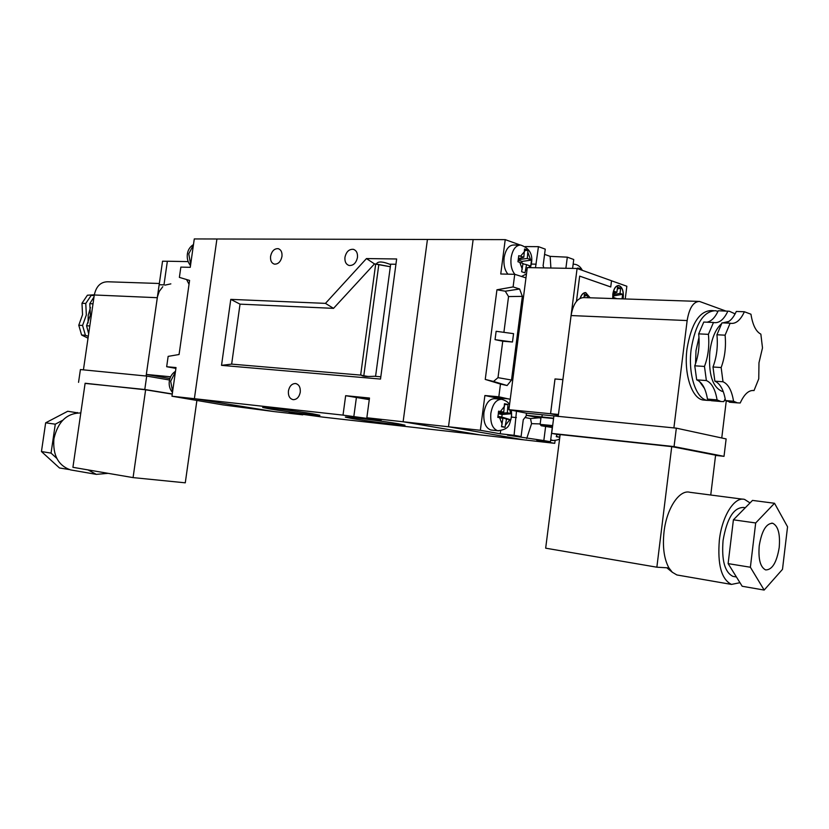 <?xml version="1.0" encoding="UTF-8"?>
<svg xmlns="http://www.w3.org/2000/svg" width="829" height="829" viewBox="0 0 829 829"><rect width="100%" height="100%" fill="white"/><g stroke="black" fill="none" stroke-linecap="round" stroke-linejoin="round"><path stroke-width="1.24" d="M623.087 298.896L623.273 297.694C623.719 290.824 622.206 286.772 618.735 285.528C615.75 285.653 613.781 288.502 612.818 294.108L612.755 298.554M590.103 297.798L585.74 292.616C583.347 292.513 581.461 294.409 580.093 298.305M622.973 298.886L623.17 297.652C623.605 290.927 622.123 286.948 618.724 285.736C615.802 285.85 613.864 288.658 612.921 294.14L612.869 298.554M553.606 418.21L526.208 415.256L526.467 413.184L508.892 409.681L527.296 267.601L577.088 268.482L611.512 280.741L610.735 286.938L579.678 276.13L610.755 286.979L611.512 280.793M715.562 455.411L724.018 456.344L726.131 438.924L676.34 428.158L526.467 413.184M552.497 426.883L541.213 425.754L552.415 427.536M540.145 424.386L552.663 425.588M541.213 425.754L540.125 424.355L541.026 417.339L553.565 418.51M613.709 295.746L613.491 297.487L616.113 298.45L613.481 297.549L614.258 291.383L616.89 292.295L617.532 287.176L620.672 288.274L620.03 293.383L622.62 294.274L622.051 298.854M540.922 418.158L526.208 415.256M584.186 296.088L587.761 295.425L587.471 297.704M583.999 297.59L584.414 294.316L587.761 295.425M614.02 295.849L622.62 294.274M613.802 297.59L616.952 298.689M613.864 294.513L620.03 293.383M617.315 288.896L620.672 288.274M614.009 293.362L616.89 292.295M613.491 297.507L616.88 298.689M558.342 415.319L550.549 413.733L554.995 378.957L562.912 379.568L577.088 268.482M576.456 301.362L579.678 276.088L576.487 301.331M589.968 297.787L585.73 292.834C583.419 292.73 581.595 294.523 580.248 298.233M550.549 413.733L508.892 409.681M562.901 379.62L555.015 378.998L550.58 413.692L558.352 415.277M611.533 280.793L626.848 286.243L625.242 298.968M558.456 414.459L550.58 413.692M556.901 434.355L556.259 436.665L559.409 437.246L560.021 435.608M498.27 414.272L497.763 417.35L502.934 418.386L501.493 426.697L504.996 427.329L506.519 419.07L510.83 419.837L511.358 416.8L511.628 413.744L507.338 412.78L507.959 404.428L504.478 403.713L503.752 412.075L498.561 411.184L498.27 414.272M530.715 266.14L531.503 260.109L527.327 258.43L527.938 250.203L524.539 248.99L523.824 257.218L518.757 255.674L517.97 261.767L523.016 263.456L521.596 271.705L525.006 272.855L526.519 264.658L530.715 266.14M519.742 245.042L513.69 245.011C508.788 245.208 505.597 249.456 504.115 257.736C503.421 264.7 504.685 270.181 507.908 274.161M500.882 399.236L494.934 398.687C489.379 398.594 485.711 403.236 483.918 412.604C483.234 422.179 485.545 427.971 490.841 429.992L491.815 430.096M520.229 245.021L505.224 239.633L500.747 274.005L514.736 274.306L513.099 286.927L496.944 289.787L485.245 379.423L500.478 384.065L498.83 396.79L484.892 395.526L480.354 430.292L500.26 433.785L500.643 430.769M497.856 398.956L495.182 397.671L484.892 395.526M500.26 433.785L514.073 435.318L521.089 436.551L507.462 435.152L543.824 440.562L550.456 441.733L536.84 440.199L554.746 443.339L555.109 440.51M554.746 443.339L523.773 439.836L448.499 426.769L473.141 239.56L427.432 239.457L403.122 421.764L427.432 239.457L216.918 238.99L194.38 398.697L274.005 411.578L302.782 414.832L302.896 414.003M505.224 239.633L473.141 239.56L448.499 426.769L403.122 421.764L479.545 434.831L403.122 421.764L366.843 417.754L381.112 420.324L343.019 415.122L194.38 398.697L216.918 238.99L194.276 238.939L190.255 267.321L180.846 267.114L179.385 277.383L189.582 280.43L179.074 354.511L168.142 356.377L166.67 366.719L175.914 368.397M525.348 246.576L538.446 246.659L545.254 249.135L543.119 265.715L543.886 267.891M550.891 268.016L550.155 256.368L544.58 254.368M550.155 256.368L567.316 257.166L573.741 259.508L572.611 268.399M480.354 430.292L448.499 426.769L523.773 439.836L322.989 417.122L289.228 412.49L302.782 414.832M565.886 268.285L567.316 257.166M535.482 267.746L538.446 246.659M514.736 274.306L525.959 277.87M500.478 384.065L507.11 385.537L511.514 380.034L522.343 296.367L519.628 289L513.099 286.927M510.239 399.319L498.83 396.79M514.073 435.318L516.488 411.194M526.664 415.35L523.254 419.764L521.089 436.551M543.824 440.562L545.606 426.624M552.269 427.515L550.456 441.733M522.343 296.367L508.55 296.575L505.275 291.197L496.944 289.787M505.275 291.197L519.628 289M502.747 341.216L512.477 342.004L495.048 339.641L502.747 341.216L498.001 377.651L493.524 381.454L507.11 385.537M493.524 381.454L485.245 379.423M512.477 342.004L513.565 333.652L496.136 331.289L495.048 339.641M498.001 377.651L511.514 380.034M508.55 296.575L503.897 332.336M526.705 438.531L531.565 423.64L540.176 423.94M531.565 423.64L530.498 418.583L524.995 417.505M530.498 418.583L539.057 417.795M580.994 269.871L580.849 269.093L577.782 267.995L577.886 268.762M556.404 436.313L559.409 437.246M498.426 412.883L503.752 412.075M504.571 404.697L507.959 404.428M498.364 413.474L507.338 412.78M497.96 416.313L501.804 417.049L502.136 414.479L498.333 413.744M502.136 414.479L511.628 413.744M501.804 417.049L510.83 419.837M497.939 416.417L506.519 419.07M501.659 426.282L504.996 427.329M497.897 416.655L502.934 418.386M524.643 250.659L527.938 250.203M518.343 259.653L527.327 258.43M521.783 263.031L522.001 261.394L518.27 260.109M522.001 261.394L531.503 260.109M522.975 263.798L526.519 264.658M518.477 258.617L523.824 257.218M579.336 269.28L580.849 269.093M171.955 396.221L194.38 398.697L274.005 411.578L223.042 404.894L171.955 396.221L176.028 367.568L166.67 366.719M179.157 353.942L178.453 354.615M186.598 279.539L189.033 284.316M352.553 418.635L345.372 417.153C343.382 416.148 382.273 420.987 398.417 423.774L404.987 425.173C405.806 426.013 368.77 421.391 352.553 418.635M270.731 409.101L262.71 407.495C260.948 406.604 296.305 411.049 312.502 413.764L319.932 415.288C320.668 416.034 286.958 411.785 270.731 409.101M357.465 257.477C357.796 253.083 356.408 250.368 353.289 249.311C349.019 249.083 346.242 251.747 344.947 257.311C344.605 261.726 346.025 264.461 349.185 265.498C353.413 265.684 356.169 263.011 357.465 257.477M281.964 256.472C282.306 252.223 281.031 249.622 278.14 248.659C274.295 248.524 271.767 251.073 270.575 256.316C270.223 260.586 271.518 263.197 274.44 264.14C278.254 264.254 280.762 261.695 281.964 256.472M300.264 392.179C300.575 387.257 298.989 384.376 295.487 383.516C291.808 383.63 289.456 386.127 288.419 391.008C288.098 395.961 289.715 398.853 293.259 399.682C296.896 399.537 299.238 397.039 300.264 392.179M368.221 376.49L361.672 375.413C362.915 376.428 367.143 376.708 374.335 376.252L380.822 376.791M369.423 398.594L358.677 397.557L369.319 399.381M361.838 375.195L360.646 375.091L375.703 263.943L390.324 266.741L374.47 263.902L366.47 258.565L325.455 303.373L230.783 299.373L221.53 365.351L380.511 379.071L396.645 258.98L366.47 258.565M395.941 264.264L389.485 264.15C382.718 261.57 378.49 261.311 376.801 263.363L376.874 263.933M389.485 264.15L390.635 264.399M366.843 417.754L369.496 398.034L345.652 395.692L343.019 415.122M345.652 395.692L369.288 399.63M360.646 375.091L231.654 364.128L221.53 365.351M375.703 263.943L376.863 263.964M374.47 263.902L333.527 308.357L240.037 304.15L231.654 364.128M375.578 376.345L390.666 264.202L389.485 264.182M240.037 304.15L230.783 299.373M333.527 308.357L325.455 303.373M758.97 362.801L758.763 378.812L754.017 390.563C748.898 389.899 744.297 394.044 740.214 402.987L737.406 402.863L733.551 401.226C731.82 390.604 728.308 384.117 723.002 381.765L721.157 367.537C724.867 357.506 726.183 346.719 725.095 335.175L730.131 323.196L730.929 323.362C736.09 323.859 740.587 319.994 744.401 311.756L750.96 314.222C752.659 324.978 755.955 331.61 760.856 334.139L762.493 347.879L758.97 362.801M722.183 391.392L723.209 391.475L722.183 391.392C712.401 387.216 708.287 373.9 709.852 351.465C711.696 338.325 715.551 329.113 721.437 323.828M704.432 388.366L699.448 381.433M695.541 363.744L695.987 350.657L698.992 337.299M710.391 400.459L707.261 400.366C695.904 398.853 687.852 374.055 691.179 349.164C695.448 323.911 703.552 311.103 715.52 310.72L717.976 311.403M705.261 400.2L703.147 400.024C691.759 398.511 683.676 373.765 687.003 348.926C691.262 323.724 699.396 310.937 711.386 310.564L713.458 310.647M779.208 547.513C780.317 534.073 778.151 525.99 772.732 523.275C766.276 523.223 761.789 530.684 759.25 545.658C758.152 559.109 760.286 567.191 765.623 569.917C772.182 569.979 776.711 562.508 779.208 547.513M745.312 507.711L743.603 507.483C733.758 507.358 726.919 518.353 723.075 540.467C721.479 560.331 724.764 572.3 732.94 576.383L734.525 576.652M750.017 502.923L744.639 499.441C734.577 496.25 722.049 515.887 719.354 540.114C717.386 564.611 721.427 579.378 731.479 584.414L739.965 582.694M742.711 499.182L690.018 492.322C679.573 489.141 666.703 508.146 664.05 531.7C662.423 546.881 664.05 558.953 668.92 567.906L672.309 572.259L676.868 574.953L678.899 575.305M707.044 322.191C711.375 321.3 715.116 317.497 718.266 310.771L729.282 311.238L734.515 313.59L734.691 314.678M718.266 310.771L719.023 310.802M725.209 322.989C729.489 322.077 733.199 318.232 736.328 311.455L737.064 311.486M736.328 311.455L744.401 311.756M708.401 334.346L713.479 322.471L703.78 322.056L698.692 333.869L708.401 334.346C709.52 345.797 708.215 356.491 704.474 366.439L706.37 380.552C711.728 382.894 715.292 389.329 717.064 399.868L720.961 401.505L711.396 400.708L707.469 399.081L717.064 399.868M731.437 402.366L725.489 400.562C723.738 389.982 720.194 383.516 714.867 381.174L712.992 366.998C716.722 357.009 718.038 346.273 716.93 334.771L721.986 322.844L730.131 323.196M716.93 334.771L725.095 335.175M707.469 399.081C705.676 388.594 702.09 382.179 696.692 379.848L694.764 365.807L704.474 366.439M696.692 379.848L706.37 380.552M712.992 366.998L721.157 367.537M714.867 381.174L723.002 381.765M725.188 398.78L723.81 401.63L720.961 401.505M713.489 400.884L711.396 400.708M725.489 400.562L733.551 401.226M725.935 311.062L699.448 301.424C693.345 301.642 689.241 308.015 687.148 320.564L673.894 427.919M721.758 437.981L726.245 401.029M755.685 522.964L750.38 567.243L764.162 590.061L782.493 569.347L787.55 526.798L774.524 503.276L755.685 522.964L733.406 519.814L728.121 563.616L742.183 586.258L764.162 590.061M774.524 503.276L752.504 500.405L733.406 519.814M724.018 456.344L674.06 446.593L551.668 433.391L560.103 434.945M710.743 495.027L715.593 455.162L671.739 446.624L560.145 434.572L545.669 548.176L656.858 567.202L671.739 446.624M698.36 301.393L583.948 297.59C577.461 297.766 573.171 303.756 571.077 315.548L558.186 416.541M674.06 446.593L676.34 428.158M551.668 433.391L553.876 416.117M668.92 567.906L656.858 567.202M728.121 563.616L750.38 567.243M694.764 365.807C698.526 355.91 699.831 345.258 698.692 333.869M727.883 311.134C724.038 319.3 719.499 323.134 714.277 322.636L713.479 322.471M722.743 322.875L728.836 321.455M752.525 390.449L754.058 390.563M89.801 325.952L86.579 325.745L90.361 315.144L89.791 303.663L94.019 296.937M94.216 295.601L91.2 295.383L85.77 303.455L86.351 314.916L82.568 325.476L78.776 325.227L81.615 335.009L88.029 338.191M94.33 294.792L87.408 295.217L81.978 303.269L82.548 314.688L78.776 325.227M90.485 307.476L88.216 315.3L88.071 322.958M72.869 470.302L70.496 469.888C58.227 465.546 52.693 455.204 53.906 438.852C57.875 421.671 66.838 413.039 80.807 412.966M108.102 473.338L96.309 474.364L87.998 469.898M93.014 303.818L89.791 303.663M85.77 303.455L81.978 303.269M83.428 369.848L94.299 294.979C96.205 286.233 100.703 281.829 107.791 281.777L159.355 283.487M69.253 469.546L59.47 467.97L41.45 451.546L45.657 422.821L67.729 411.267L77.75 412.883M56.807 458.385L51.056 453.111L55.284 424.179L62.714 420.262M76.506 412.987L77.377 412.521M172.277 393.962L144.785 389.495L85.097 383.402M145.624 389.796L85.118 383.257L72.921 467.318L133.075 477.608L145.624 389.796L172.256 394.127M146.101 376.014L157.458 296.761L159.209 291.466L162.795 286.699M165.033 285.114L170.857 283.87M169.53 380.003L146.702 376.076L80.413 369.558L78.548 382.345M144.785 389.495L146.702 376.076M133.075 477.608L185.281 482.82L196.887 400.459M51.056 453.111L41.45 451.546M55.284 424.179L45.657 422.821M86.579 325.745L88.662 333.786M82.568 325.476L85.408 335.279L88.299 336.294M85.408 335.279L81.615 335.009M188.173 261.612L167.354 261.239L163.976 284.896L159.158 284.73L146.329 374.439L169.935 378.532M146.329 374.439L170.619 376.791M163.976 284.865L159.178 284.699L162.546 261.197L167.344 261.28M541.959 416.821L542.218 414.738M553.306 440.572L550.705 439.722M498.726 430.852L497.742 430.748C492.457 428.728 490.167 422.914 490.851 413.298C492.644 403.889 496.312 399.236 501.846 399.319C506.084 400.676 508.643 402.511 509.524 404.811M505.773 424.821L509.783 419.692M499.628 417.754L502.177 424.158M514.913 274.358C511.659 270.378 510.384 264.865 511.089 257.819C512.571 249.508 515.752 245.249 520.643 245.042C529.41 248.13 533.016 254.254 531.441 263.404L530.446 267.663M525.783 270.347L527.016 269.757M528.85 267.632L529.71 265.746M519.793 262.347L522.28 269.166M530.508 259.539L528.063 252.752M504.498 406.303L500.447 411.422M510.591 413.412L509.876 409.878M509.079 408.231L508.084 407.029M511.555 417.101L516.363 417.588M495.182 397.671L509.058 398.936M531.348 264.088L536.176 264.171M524.57 251.508L520.612 256.088M573.264 264.192L574.02 264.202C577.585 264.482 580.362 266.534 582.352 270.358M175.396 372.014L170.67 381.205L172.619 391.557M193.416 245.032L188.753 253.829L190.67 264.389M356.377 397.671L353.776 416.925M378.77 264.865L363.807 375.713M571.077 315.548L687.148 320.564M157.303 297.704L94.299 294.979M585.17 292.606L585.74 292.616M585.17 292.813L584.279 292.792M618.227 285.725L617.377 285.704M550.643 440.272L552.497 440.479C556.756 440.303 559.129 439.671 559.637 438.562M490.841 429.992L497.742 430.748C511.11 429.235 509.12 423.122 511.586 416.904L511.441 410.189M521.41 276.503L526.477 273.933M172.494 392.469C169.821 389.298 168.764 385.526 169.323 381.143C170.007 376.78 172.069 373.506 175.499 371.299M190.494 265.601C187.872 262.296 186.826 258.451 187.375 254.068C187.924 249.933 189.965 246.762 193.478 244.545M353.921 249.508L353.289 249.311M278.668 248.814L278.14 248.659M296.15 383.64L295.487 383.516M707.261 400.366L703.147 400.024M771.706 523.13L772.732 523.275M732.94 576.383L736.411 576.974M676.868 574.953L731.479 584.414M737.406 402.863L729.365 402.2M666.806 567.782L672.309 572.259M752.566 390.449L754.017 390.563M96.309 474.364L70.496 469.888"/></g></svg>
